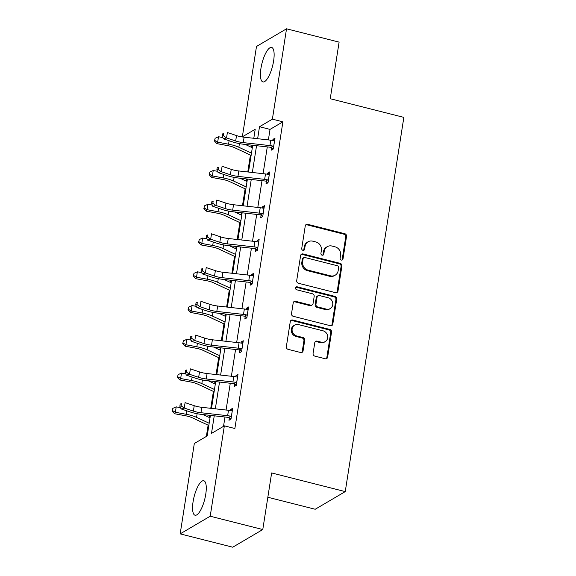 <?xml version="1.0" encoding="UTF-8"?>
<svg xmlns="http://www.w3.org/2000/svg" width="576" height="576" viewBox="0 0 576 576"><rect width="100%" height="100%" fill="white"/><g stroke="black" fill="none" stroke-linecap="round" stroke-linejoin="round"><path stroke-width="0.86" d="M341.33 260.071A1.57 1.426 59.5 0 0 343.008 258.948L346.543 236.376A2.239 2.038 59.5 0 0 344.815 233.726L307.656 224.309A2.239 2.038 59.5 0 0 305.258 225.914L301.73 248.486A1.57 1.426 59.5 0 0 303.962 250.2A1.57 1.426 59.5 0 0 304.618 249.214L305.071 246.298A7.157 6.523 59.5 0 1 308.052 241.798A7.157 6.523 59.5 0 1 312.746 241.171L315.842 241.956A7.157 6.523 59.5 0 1 321.379 250.43L320.926 253.346A1.57 1.426 59.5 0 0 323.165 255.067A1.57 1.426 59.5 0 0 323.813 254.081L324.274 251.158A7.157 6.523 59.5 0 1 327.247 246.665A7.157 6.523 59.5 0 1 331.942 246.038L335.038 246.823A7.157 6.523 59.5 0 1 340.582 255.298L340.121 258.214A1.57 1.426 59.5 0 0 341.33 260.071M341.906 260.093A1.57 1.426 59.5 0 0 342.202 259.423L345.737 236.851A2.239 2.038 59.5 0 0 344.002 234.209L306.85 224.784A2.239 2.038 59.5 0 0 305.82 224.798M303.516 250.366A1.57 1.426 59.5 0 0 303.804 249.696L304.265 246.773L305.071 246.298M322.711 255.226A1.57 1.426 59.5 0 0 322.999 254.556L323.46 251.64L324.274 251.158M193.09 501.71A17.784 5.458 104.2 0 1 203.789 480.751A17.784 5.458 104.2 0 1 205.754 494.266A17.784 5.458 104.2 0 1 195.055 515.225A17.784 5.458 104.2 0 1 193.09 501.71M260.942 68.407A17.784 5.458 104.2 0 1 271.642 47.448A17.784 5.458 104.2 0 1 273.607 60.962A17.784 5.458 104.2 0 1 262.908 81.922A17.784 5.458 104.2 0 1 260.942 68.407M313.078 353.462A2.239 2.038 59.5 0 0 314.813 356.112L325.238 358.754A2.239 2.038 59.5 0 0 327.636 357.149L331.56 332.086A2.239 2.038 59.5 0 0 329.825 329.436L292.673 320.018A2.239 2.038 59.5 0 0 290.275 321.617L286.351 346.687A2.239 2.038 59.5 0 0 288.079 349.337L300.672 352.526A2.239 2.038 59.5 0 0 303.07 350.928L304.747 340.2A2.239 2.038 59.5 0 0 303.019 337.55L296.77 335.966A5.983 5.45 59.5 0 1 292.19 331.013A5.983 5.45 59.5 0 1 294.631 325.123A5.983 5.45 59.5 0 1 298.555 324.598L323.014 330.804A5.983 5.45 59.5 0 1 327.6 335.75A5.983 5.45 59.5 0 1 325.159 341.64A5.983 5.45 59.5 0 1 321.235 342.166L317.16 341.136A2.239 2.038 59.5 0 0 314.762 342.734L313.078 353.462M243.59 137.138L242.345 136.822L256.493 46.462L286.531 28.8L339.106 42.127L330.242 98.726L403.848 117.382L345.247 491.602L271.642 472.946L262.778 529.538L210.204 516.218L180.166 533.873L194.314 443.513L207.187 435.946L210.406 415.382M286.531 28.8L272.383 119.16L259.51 126.727L257.638 138.715M214.243 415.814L211.486 433.418L224.352 425.851L234.871 428.515L282.895 121.824L272.383 119.16M224.352 425.851L210.204 516.218M335.585 292.68A2.239 2.038 59.5 0 0 337.982 291.082L341.906 266.011A2.239 2.038 59.5 0 0 340.171 263.362L303.019 253.944A2.239 2.038 59.5 0 0 300.622 255.55L296.698 280.613A2.239 2.038 59.5 0 0 298.426 283.262L335.585 292.68M336.73 299.045L332.806 324.115A2.239 2.038 59.5 0 1 330.408 325.721L293.256 316.296A2.239 2.038 59.5 0 1 291.521 313.654L293.198 302.926A2.239 2.038 59.5 0 1 295.596 301.32L310.666 305.143A2.239 2.038 59.5 0 0 313.063 303.538L314.179 296.424A2.239 2.038 59.5 0 0 312.444 293.774L296.762 289.8A1.57 1.426 59.5 0 1 296.201 286.963A1.57 1.426 59.5 0 1 297.223 286.826L335.002 296.402A2.239 2.038 59.5 0 1 336.73 299.045L335.923 299.527L331.992 324.59L332.806 324.115M262.778 529.538L232.74 547.2L180.166 533.873M267.833 497.254L315.209 509.256L345.247 491.602M251.964 145.188L251.618 147.398M250.416 155.066L247.774 171.965M246.679 178.949L246.334 181.166M245.131 188.827L242.482 205.726M241.394 212.717L241.042 214.927M239.846 222.595L237.197 239.494M236.102 246.478L235.757 248.695M234.554 256.356L231.912 273.254M230.818 280.246L230.472 282.456M229.27 290.124L226.62 307.022M225.526 314.006L225.18 316.224M223.985 323.885L221.335 340.783M220.241 347.774L219.895 349.985M218.693 357.646L216.05 374.551M214.956 381.535L214.61 383.753M213.408 391.414L210.758 408.312M209.664 415.303L209.318 417.514M208.123 425.174L206.359 436.435M256.543 145.699L252.346 172.476M251.251 179.467L247.061 206.244M245.966 213.228L241.776 240.005M240.682 246.989L236.484 273.773M235.39 280.757L231.199 307.534M230.105 314.518L225.914 341.294M224.82 348.286L220.622 375.062M219.528 382.046L215.338 408.823M253.8 138.283L255.211 129.254L242.345 136.822M211.5 408.398L215.69 381.622M216.785 374.63L220.982 347.854M222.07 340.87L226.267 314.093M227.362 307.102L231.552 280.325M232.646 273.341L236.844 246.564M237.938 239.573L242.129 212.796M243.223 205.812L247.414 179.035M248.508 172.044L252.706 145.267M282.895 121.824L270.029 129.391L268.38 139.918M267.286 146.902L263.095 173.678M262.001 180.67L257.803 207.446M256.709 214.43L252.518 241.207M251.424 248.198L247.234 274.975M246.139 281.959L241.942 308.736M240.847 315.72L236.657 342.504M235.562 349.488L231.372 376.265M230.278 383.249L226.08 410.026M224.986 417.017L223.524 426.341M270.029 129.391L259.51 126.727M230.486 410.594L230.666 409.471L232.697 408.276L230.998 419.098L228.967 420.293L229.349 417.859M235.778 376.834L235.951 375.71L237.982 374.515L236.29 385.337L234.259 386.532L234.641 384.098M241.063 343.066L241.236 341.942L243.266 340.747L241.574 351.569L239.544 352.764L239.926 350.338M246.348 309.305L246.528 308.182L248.558 306.986L246.859 317.808L244.829 319.003L245.21 316.57M251.64 275.537L251.813 274.414L253.843 273.226L252.151 284.047L250.121 285.235L250.502 282.809M256.925 241.776L257.105 240.653L259.128 239.458L257.436 250.279L255.406 251.474L255.787 249.041M262.21 208.008L262.39 206.885L264.42 205.697L262.721 216.518L260.69 217.706L261.072 215.28M267.502 174.247L267.674 173.124L269.705 171.929L268.013 182.75L265.982 183.946L266.364 181.512M272.786 140.479L272.966 139.356L274.99 138.168L273.298 148.99L271.267 150.178L271.649 147.751M272.966 139.356L274.738 139.81M267.674 173.124L269.446 173.57M262.39 206.885L264.161 207.338M257.105 240.653L258.876 241.099M251.813 274.414L253.584 274.867M246.528 308.182L248.299 308.628M241.236 341.942L243.014 342.396M235.951 375.71L237.722 376.157M230.666 409.471L232.438 409.918M327.247 246.665L326.434 247.14A7.157 6.523 59.5 0 0 323.46 251.64M308.052 241.798L307.238 242.273A7.157 6.523 59.5 0 0 304.265 246.773M336.614 292.673A2.239 2.038 59.5 0 0 337.169 291.557L341.093 266.486A2.239 2.038 59.5 0 0 339.365 263.844L302.206 254.426A2.239 2.038 59.5 0 0 301.176 254.434M338.652 267.617A1.57 1.426 59.5 0 0 337.435 265.766L304.819 257.494A1.57 1.426 59.5 0 0 303.142 258.617L302.659 261.698A7.157 6.523 59.5 0 0 308.203 270.173L330.494 275.818A7.157 6.523 59.5 0 0 335.189 275.198A7.157 6.523 59.5 0 0 338.17 270.698L338.652 267.617M303.797 257.63L302.983 258.113A1.57 1.426 59.5 0 0 302.335 259.092L303.142 258.617M335.189 275.198L334.375 275.674A7.157 6.523 59.5 0 1 329.688 276.3L307.39 270.648A7.157 6.523 59.5 0 1 301.853 262.174L302.335 259.092M331.438 325.706A2.239 2.038 59.5 0 0 331.992 324.59M312.134 304.949L311.321 305.424A2.239 2.038 59.5 0 1 309.859 305.618L294.79 301.802A2.239 2.038 59.5 0 0 293.76 301.81M335.923 299.527A2.239 2.038 59.5 0 0 334.188 296.878L296.417 287.302A1.57 1.426 59.5 0 0 295.834 287.273M326.304 309.103A5.983 5.45 59.5 0 0 330.228 308.585A5.983 5.45 59.5 0 0 332.669 302.695A5.983 5.45 59.5 0 0 328.082 297.742L319.464 295.553A2.239 2.038 59.5 0 0 317.066 297.158L315.958 304.272A2.239 2.038 59.5 0 0 317.686 306.922L326.304 309.103L325.49 309.586A5.983 5.45 59.5 0 0 329.414 309.06L330.228 308.585M318.002 295.747L317.189 296.23A2.239 2.038 59.5 0 0 316.26 297.634L317.066 297.158M325.49 309.586L316.872 307.397A2.239 2.038 59.5 0 1 315.144 304.747L316.26 297.634M325.159 341.64L324.346 342.122A5.983 5.45 59.5 0 1 320.422 342.641L316.346 341.611A2.239 2.038 59.5 0 0 315.317 341.618M294.631 325.123L293.818 325.598A5.983 5.45 59.5 0 0 291.377 331.488A5.983 5.45 59.5 0 0 295.963 336.442L296.77 335.966M301.702 352.519A2.239 2.038 59.5 0 0 302.256 351.403L303.934 340.675A2.239 2.038 59.5 0 0 302.206 338.026L295.963 336.442M326.268 358.747A2.239 2.038 59.5 0 0 326.822 357.631L330.746 332.561A2.239 2.038 59.5 0 0 329.018 329.911L291.859 320.494A2.239 2.038 59.5 0 0 290.83 320.501M251.114 155.39L234.612 147.686A11.398 3.154 -171.1 0 0 227.758 145.649L216.857 143.626L214.452 141.026L215.114 138.276L214.452 141.026M215.114 138.276L218.513 136.75L222.818 137.549M218.513 136.75L217.663 142.164L228.571 144.187A17.1 4.723 8.9 0 1 238.853 147.247L251.467 153.137M245.268 144.439L252.317 147.73M214.776 140.443L217.663 142.164L216.857 143.626M274.615 140.594L273.902 140.71A7.978 2.203 -171.1 0 0 270.785 140.184L244.102 137.196A11.398 3.154 8.9 0 1 236.52 135.583L227.383 132.523L226.534 137.93L223.387 138.802L232.531 141.862A17.1 4.723 -171.1 0 0 243.893 144.281L270.583 147.269A2.282 0.634 8.9 0 1 270.994 147.326L273.053 146.124A7.978 2.203 -171.1 0 0 269.942 145.598L243.252 142.61A11.398 3.154 8.9 0 1 235.678 140.99L226.534 137.93L223.416 135.756L223.754 133.589L222.494 133.942L222.156 136.102L223.416 135.756M273.053 146.124L273.679 146.556M273.305 148.939L270.994 147.326M222.494 133.942L223.754 133.589M222.156 136.102L223.387 138.802M245.83 189.151L229.327 181.454A11.398 3.154 -171.1 0 0 222.473 179.41L211.565 177.386L209.167 174.787L209.83 172.044L209.167 174.787M209.83 172.044L213.228 170.518L217.526 171.317M213.228 170.518L212.378 175.925L223.286 177.948A17.1 4.723 8.9 0 1 233.561 181.015L246.182 186.905M239.983 178.2L247.032 181.49M209.491 174.204L212.378 175.925L211.565 177.386M240.545 222.919L224.035 215.215A11.398 3.154 -171.1 0 0 217.188 213.17L206.28 211.154L203.875 208.555L204.538 205.805L203.875 208.555M204.538 205.805L207.936 204.278L212.242 205.078M207.936 204.278L207.094 209.693L217.994 211.716A17.1 4.723 8.9 0 1 228.276 214.776L240.898 220.666M234.691 211.968L241.74 215.258M204.199 207.972L207.094 209.693L206.28 211.154M269.323 174.362L268.61 174.47A7.978 2.203 -171.1 0 0 265.5 173.952L238.81 170.964A11.398 3.154 8.9 0 1 231.235 169.344L222.091 166.284L221.249 171.698L218.102 172.562L227.239 175.622A17.1 4.723 -171.1 0 0 238.608 178.049L265.291 181.037A2.282 0.634 8.9 0 1 265.709 181.094L267.761 179.885A7.978 2.203 -171.1 0 0 264.65 179.359L237.967 176.371A11.398 3.154 8.9 0 1 230.386 174.758L221.249 171.698L218.124 169.524L218.462 167.357L217.202 167.702L216.864 169.87L218.124 169.524M267.761 179.885L268.394 180.324M268.02 182.7L265.709 181.094M217.202 167.702L218.462 167.357M216.864 169.87L218.102 172.562M264.038 208.123L263.326 208.238A7.978 2.203 -171.1 0 0 260.215 207.713L233.525 204.725A11.398 3.154 8.9 0 1 225.95 203.112L216.806 200.052L215.957 205.459L212.81 206.33L221.954 209.39A17.1 4.723 -171.1 0 0 233.316 211.81L260.006 214.798A2.282 0.634 8.9 0 1 260.424 214.855L262.476 213.646A7.978 2.203 -171.1 0 0 259.366 213.127L232.675 210.139A11.398 3.154 8.9 0 1 225.101 208.519L215.957 205.459L212.839 203.285L213.178 201.118L211.918 201.47L211.579 203.63L212.839 203.285M262.476 213.646L263.102 214.085M262.728 216.461L260.424 214.855M211.918 201.47L213.178 201.118M211.579 203.63L212.81 206.33M235.253 256.68L218.75 248.983A11.398 3.154 -171.1 0 0 211.896 246.938L200.995 244.915L198.59 242.316L199.253 239.566L198.59 242.316M199.253 239.566L202.651 238.046L206.957 238.846M202.651 238.046L201.802 243.454L212.71 245.477A17.1 4.723 8.9 0 1 222.991 248.544L235.606 254.434M229.406 245.729L236.455 249.019M198.914 241.733L201.802 243.454L200.995 244.915M258.754 241.891L258.034 241.999A7.978 2.203 -171.1 0 0 254.923 241.481L228.24 238.493A11.398 3.154 8.9 0 1 220.658 236.873L211.522 233.813L210.672 239.227L207.526 240.091L216.662 243.151A17.1 4.723 -171.1 0 0 228.031 245.578L254.722 248.566A2.282 0.634 8.9 0 1 255.132 248.623L257.191 247.414A7.978 2.203 -171.1 0 0 254.081 246.888L227.39 243.9A11.398 3.154 8.9 0 1 219.816 242.287L210.672 239.227L207.554 237.046L207.893 234.886L206.633 235.231L206.294 237.398L207.554 237.046M257.191 247.414L257.818 247.846M257.443 250.229L255.132 248.623M206.633 235.231L207.893 234.886M206.294 237.398L207.526 240.091M229.968 290.448L213.466 282.744A11.398 3.154 -171.1 0 0 206.611 280.699L195.703 278.683L193.306 276.084L193.968 273.334L193.306 276.084M193.968 273.334L197.366 271.807L201.665 272.606M197.366 271.807L196.517 277.222L207.418 279.245A17.1 4.723 8.9 0 1 217.699 282.305L230.321 288.194M224.122 279.497L231.17 282.787M193.63 275.494L196.517 277.222L195.703 278.683M253.462 275.652L252.749 275.767A7.978 2.203 -171.1 0 0 249.638 275.242L222.948 272.254A11.398 3.154 8.9 0 1 215.374 270.641L206.23 267.581L205.387 272.988L202.241 273.859L211.378 276.919A17.1 4.723 -171.1 0 0 222.746 279.338L249.43 282.326A2.282 0.634 8.9 0 1 249.847 282.384L251.899 281.174A7.978 2.203 -171.1 0 0 248.789 280.656L222.106 277.668A11.398 3.154 8.9 0 1 214.524 276.048L205.387 272.988L202.262 270.814L202.601 268.646L201.341 268.999L201.002 271.159L202.262 270.814M251.899 281.174L252.533 281.614M252.158 283.99L249.847 282.384M201.341 268.999L202.601 268.646M201.002 271.159L202.241 273.859M224.683 324.209L208.174 316.505A11.398 3.154 -171.1 0 0 201.326 314.467L190.418 312.444L188.014 309.845L188.676 307.094L188.014 309.845M188.676 307.094L192.074 305.575L196.38 306.374M192.074 305.575L191.232 310.982L202.133 313.006A17.1 4.723 8.9 0 1 212.414 316.073L225.036 321.962M218.83 313.258L225.878 316.548M188.338 309.262L191.232 310.982L190.418 312.444M248.177 309.42L247.464 309.528A7.978 2.203 -171.1 0 0 244.354 309.002L217.663 306.022A11.398 3.154 8.9 0 1 210.089 304.402L200.945 301.342L200.095 306.756L196.949 307.62L206.093 310.68A17.1 4.723 -171.1 0 0 217.454 313.106L244.145 316.094A2.282 0.634 8.9 0 1 244.562 316.152L246.614 314.942A7.978 2.203 -171.1 0 0 243.504 314.417L216.814 311.429A11.398 3.154 8.9 0 1 209.239 309.816L200.095 306.756L196.978 304.574L197.316 302.414L196.056 302.76L195.718 304.927L196.978 304.574M246.614 314.942L247.241 315.374M246.866 317.758L244.562 316.152M196.056 302.76L197.316 302.414M195.718 304.927L196.949 307.62M219.391 357.977L202.889 350.273A11.398 3.154 -171.1 0 0 196.034 348.228L185.134 346.205L182.729 343.606L183.391 340.862L182.729 343.606M183.391 340.862L186.79 339.336L191.095 340.135M186.79 339.336L185.94 344.75L196.848 346.774A17.1 4.723 8.9 0 1 207.13 349.834L219.744 355.723M213.545 347.026L220.594 350.316M183.053 343.022L185.94 344.75L185.134 346.205M242.885 343.181L242.172 343.296A7.978 2.203 -171.1 0 0 239.062 342.77L212.378 339.782A11.398 3.154 8.9 0 1 204.797 338.162L195.66 335.11L194.81 340.517L191.664 341.388L200.801 344.441A17.1 4.723 -171.1 0 0 212.17 346.867L238.86 349.855A2.282 0.634 8.9 0 1 239.27 349.913L241.33 348.703A7.978 2.203 -171.1 0 0 238.219 348.178L211.529 345.19A11.398 3.154 8.9 0 1 203.954 343.577L194.81 340.517L191.686 338.342L192.031 336.175L190.771 336.521L190.433 338.688L191.686 338.342M241.33 348.703L241.956 349.142M241.582 351.518L239.27 349.913M190.771 336.521L192.031 336.175M190.433 338.688L191.664 341.388M214.106 391.738L197.604 384.034A11.398 3.154 -171.1 0 0 190.75 381.996L179.842 379.973L177.444 377.374L178.106 374.623L177.444 377.374M178.106 374.623L181.505 373.104L185.803 373.896M181.505 373.104L180.655 378.511L191.556 380.534A17.1 4.723 8.9 0 1 201.838 383.594L214.459 389.491M208.26 380.786L215.309 384.077M177.768 376.79L180.655 378.511L179.842 379.973M237.6 376.949L236.887 377.057A7.978 2.203 -171.1 0 0 233.777 376.531L207.086 373.543A11.398 3.154 8.9 0 1 199.512 371.93L190.368 368.87L189.526 374.285L186.379 375.149L195.516 378.209A17.1 4.723 -171.1 0 0 206.885 380.635L233.568 383.623A2.282 0.634 8.9 0 1 233.986 383.681L236.038 382.471A7.978 2.203 -171.1 0 0 232.927 381.946L206.244 378.958A11.398 3.154 8.9 0 1 198.662 377.338L189.526 374.285L186.401 372.103L186.739 369.943L185.479 370.289L185.141 372.449L186.401 372.103M236.038 382.471L236.664 382.903M236.297 385.286L233.986 383.681M185.479 370.289L186.739 369.943M185.141 372.449L186.379 375.149M208.822 425.506L192.312 417.802A11.398 3.154 -171.1 0 0 185.465 415.757L174.557 413.734L172.152 411.134L172.814 408.391L172.152 411.134M172.814 408.391L176.213 406.865L180.518 407.664M176.213 406.865L175.37 412.279L186.271 414.302A17.1 4.723 8.9 0 1 196.553 417.362L209.174 423.252M202.968 414.547L210.017 417.838M172.476 410.551L175.37 412.279L174.557 413.734M232.315 410.71L231.602 410.825A7.978 2.203 -171.1 0 0 228.492 410.299L201.802 407.311A11.398 3.154 8.9 0 1 194.227 405.691L185.083 402.638L184.234 408.046L181.087 408.917L190.231 411.97A17.1 4.723 -171.1 0 0 201.593 414.396L228.283 417.384A2.282 0.634 8.9 0 1 228.701 417.442L230.753 416.232A7.978 2.203 -171.1 0 0 227.642 415.706L200.952 412.718A11.398 3.154 8.9 0 1 193.378 411.106L184.234 408.046L181.116 405.871L181.454 403.704L180.194 404.05L179.856 406.217L181.116 405.871M230.753 416.232L231.379 416.671M231.005 419.047L228.701 417.442M180.194 404.05L181.454 403.704M179.856 406.217L181.087 408.917M342.202 259.423L343.008 258.948M303.804 249.696L304.618 249.214M322.999 254.556L323.813 254.081M306.85 224.784L307.656 224.309M344.002 234.209L344.815 233.726M345.737 236.851L346.543 236.376M302.206 254.426L303.019 253.944M339.365 263.844L340.171 263.362M341.093 266.486L341.906 266.011M337.169 291.557L337.982 291.082M301.853 262.174L302.659 261.698M307.39 270.648L308.203 270.173M329.688 276.3L330.494 275.818M294.79 301.802L295.596 301.32M309.859 305.618L310.666 305.143M296.417 287.302L297.223 286.826M334.188 296.878L335.002 296.402M315.144 304.747L315.958 304.272M316.872 307.397L317.686 306.922M316.346 341.611L317.16 341.136M320.422 342.641L321.235 342.166M302.206 338.026L303.019 337.55M303.934 340.675L304.747 340.2M302.256 351.403L303.07 350.928M291.859 320.494L292.673 320.018M329.018 329.911L329.825 329.436M330.746 332.561L331.56 332.086M326.822 357.631L327.636 357.149M229.111 140.717L228.571 144.187M239.422 143.611L238.853 147.247M273.636 146.527L274.565 140.602M243.252 142.61L244.102 137.196M235.678 140.99L236.52 135.583M269.942 145.598L270.785 140.184M223.826 174.478L223.286 177.948M234.13 177.379L233.561 181.015M218.542 208.246L217.994 211.716M228.845 211.14L228.276 214.776M268.351 180.295L269.28 174.37M237.967 176.371L238.81 170.964M230.386 174.758L231.235 169.344M264.65 179.359L265.5 173.952M263.066 214.056L263.995 208.13M232.675 210.139L233.525 204.725M225.101 208.519L225.95 203.112M259.366 213.127L260.215 207.713M213.25 242.006L212.71 245.477M223.56 244.908L222.991 248.544M257.774 247.824L258.703 241.898M227.39 243.9L228.24 238.493M219.816 242.287L220.658 236.873M254.081 246.888L254.923 241.481M207.965 275.774L207.418 279.245M218.268 278.669L217.699 282.305M252.49 281.585L253.418 275.659M222.106 277.668L222.948 272.254M214.524 276.048L215.374 270.641M248.789 280.656L249.638 275.242M202.68 309.535L202.133 313.006M212.983 312.437L212.414 316.073M247.205 315.346L248.134 309.427M216.814 311.429L217.663 306.022M209.239 309.816L210.089 304.402M243.504 314.417L244.354 309.002M197.388 343.303L196.848 346.774M207.698 346.198L207.13 349.834M241.913 349.114L242.842 343.188M211.529 345.19L212.378 339.782M203.954 343.577L204.797 338.162M238.219 348.178L239.062 342.77M192.103 377.064L191.556 380.534M202.406 379.966L201.838 383.594M236.628 382.874L237.557 376.949M206.244 378.958L207.086 373.543M198.662 377.338L199.512 371.93M232.927 381.946L233.777 376.531M186.818 410.832L186.271 414.302M197.122 413.726L196.553 417.362M231.343 416.642L232.272 410.717M200.952 412.718L201.802 407.311M193.378 411.106L194.227 405.691M227.642 415.706L228.492 410.299"/></g></svg>
